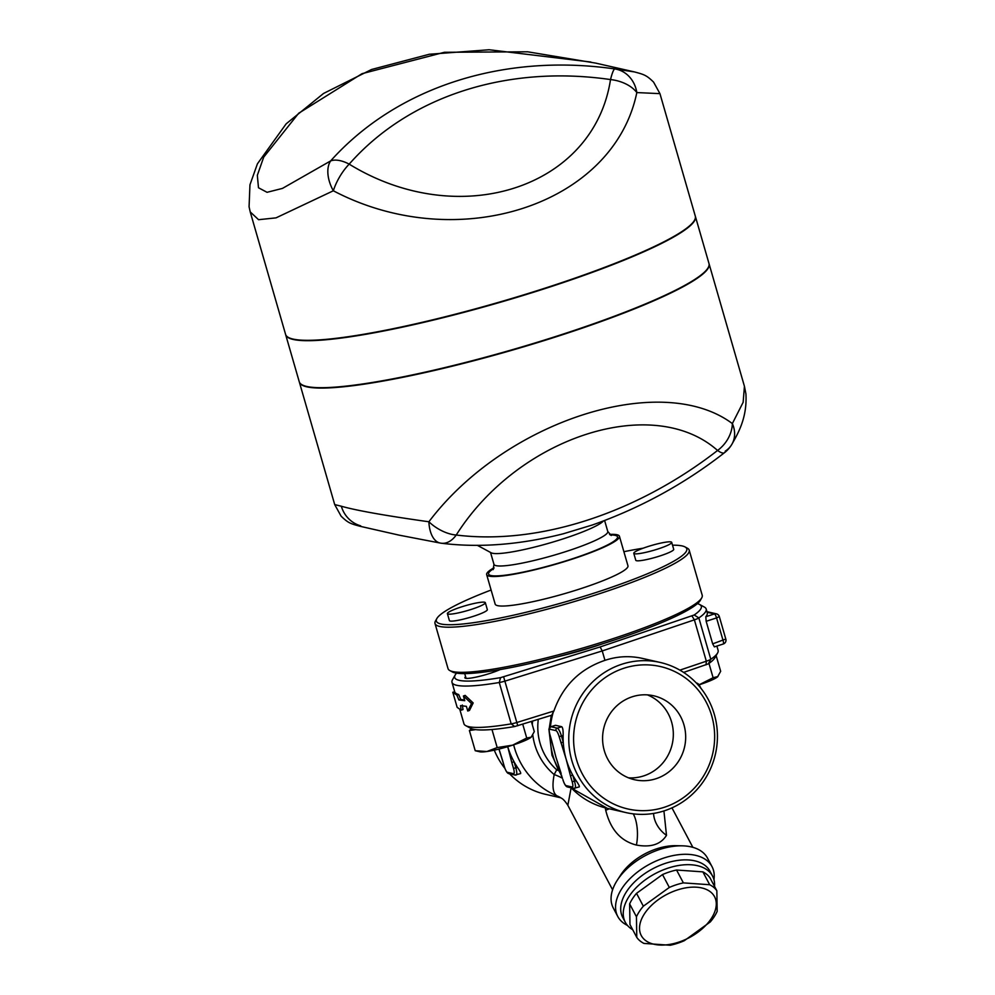 <?xml version="1.0" encoding="UTF-8"?>
<svg xmlns="http://www.w3.org/2000/svg" width="995" height="995" viewBox="0 0 995 995"><rect width="100%" height="100%" fill="white"/><g stroke="black" fill="none" stroke-linecap="round" stroke-linejoin="round"><path stroke-width="1.49" d="M632.298 696.761A43.046 41.479 -77.2 0 1 653.653 695.779A43.046 41.479 -77.2 0 1 684.572 746.934A43.046 41.479 -77.2 0 1 634.599 779.732A43.046 41.479 -77.2 0 1 602.597 739.671A43.046 41.479 -77.2 0 1 632.298 696.761M628.529 777.829A43.046 41.479 102.8 0 0 672.222 744.136A43.046 41.479 102.8 0 0 647.372 694.871M454.703 691.724A132.273 17.574 -16.1 0 0 454.715 691.761L452.8 692.271L456.829 695.107L458.906 699.982L464.764 700.691L463.409 695.99L471.518 703.552L467.749 711.039L466.394 706.338L460.536 705.629L461.17 710.144L457.153 707.358L452.824 692.358M462.364 705.032L463.011 709.559L461.17 710.144M463.409 695.99L465.15 695.393L473.172 702.943L469.491 710.43L467.749 711.039M473.172 702.943L471.518 703.552M697.383 603.642A128.33 17.039 163.9 0 1 699.56 604.462A128.33 17.039 163.9 0 1 694.187 614.997L600.122 646.949L500.56 677.645A128.33 17.039 163.9 0 1 455.188 674.996L452.489 679.772A132.273 17.574 -16.1 0 0 452.004 682.371L454.715 691.761A132.273 17.574 -16.1 0 0 458.67 694.522L460.735 699.398A132.273 17.574 -16.1 0 0 464.553 699.958M460.735 699.398L458.906 699.982M458.67 694.522L456.829 695.107M471.506 609.326A19.738 2.624 -16.1 0 0 485.336 602.684A19.738 2.624 -16.1 0 0 465.635 605.632A19.738 2.624 -16.1 0 0 447.402 613.629A19.738 2.624 -16.1 0 0 471.506 609.326M485.336 602.684L487.339 609.636A19.738 2.624 163.9 0 1 473.521 616.278A19.738 2.624 163.9 0 1 449.404 620.581L447.402 613.629M526.728 738.029L531.193 737.171A27.636 3.669 163.9 0 1 512.636 745.155L526.728 738.029L522.748 724.223M531.193 737.171L534.29 731.611L531.392 721.537M497.189 747.581L512.636 745.155A27.636 3.669 163.9 0 1 486.878 751.511L497.189 747.581L491.978 729.509M469.391 730.517L471.53 728.701A128.33 17.039 -16.1 0 0 475.598 729.621L469.391 730.517L475.224 750.727L486.878 751.511A27.636 3.669 163.9 0 1 479.839 751.797L475.299 750.74M660.145 662.434A77.001 74.202 102.8 0 0 621.937 664.2A77.001 74.202 102.8 0 0 568.792 740.952A77.001 74.202 102.8 0 0 626.042 812.604A77.001 74.202 102.8 0 0 715.455 753.949A77.001 74.202 102.8 0 0 660.145 662.434L642.297 658.379C629.736 655.606 617.286 656.252 604.96 660.344C579.849 668.926 562.822 685.816 553.892 711.015L517.375 722.345A7.898 1.045 163.9 0 1 511.194 723.875A132.273 17.574 163.9 0 1 465.735 725.654L470.56 728.265A128.33 17.039 -16.1 0 0 471.53 728.701M475.598 729.621A128.33 17.039 -16.1 0 0 514.664 726.537L551.727 715.218L553.282 712.072A77.001 74.202 102.8 0 0 550.422 726.935M657.882 549.016A19.738 2.624 163.9 0 1 633.778 553.319A19.738 2.624 163.9 0 1 652.011 545.322A19.738 2.624 163.9 0 1 671.712 542.374A19.738 2.624 163.9 0 1 657.882 549.016M671.712 542.374L673.714 549.327A19.738 2.624 163.9 0 1 659.896 555.969A19.738 2.624 163.9 0 1 635.78 560.272L633.778 553.319M699.012 684.846L713.104 677.719L717.905 676.538A27.636 3.669 163.9 0 1 717.88 676.575A27.636 3.669 163.9 0 1 717.569 676.861L720.666 671.302L716.139 655.593M717.569 676.861A27.636 3.669 163.9 0 1 699.199 684.784M708.975 663.404L713.104 677.719M561.168 773.575L555.882 756.959A77.001 74.202 -77.2 0 1 555.148 754.198A77.001 74.202 -77.2 0 1 554.464 751.225M551.603 740.454L549.887 734.509A5.92 1.368 72.1 0 1 549.8 729.223L555.981 730.629A5.92 1.368 72.1 0 1 559.153 736.611L566.18 759.297A77.001 74.202 102.8 0 0 572.759 775.204L570.421 775.677L572.175 781.734A5.92 1.368 72.1 0 1 572.262 787.033L566.08 785.627A5.92 1.368 72.1 0 1 562.909 779.632M557.66 762.344A77.001 74.202 -77.2 0 1 556.702 759.62A77.001 74.202 -77.2 0 1 555.882 756.959L551.64 740.578M560.894 742.68L563.245 742.208A77.001 74.202 102.8 0 0 566.18 759.297L570.421 775.677M572.262 787.033A1.978 1.903 -77.2 0 0 574.625 788.314A7.898 1.828 -107.9 0 0 574.886 788.314A7.898 1.828 -107.9 0 0 574.513 781.262L572.759 775.204A77.001 74.202 102.8 0 0 576.142 780.739C578.891 784.694 579.874 786.746 579.078 786.871M550.832 726.76L555.484 725.305L561.715 726.711C562.809 727.631 563.282 730.604 563.12 735.616A77.001 74.202 102.8 0 0 563.245 742.208L561.491 736.138A7.898 1.828 -107.9 0 0 557.262 728.153L551.093 726.748A7.898 1.828 -107.9 0 0 550.832 726.76C548.344 729.92 548.606 727.27 549.825 734.472L549.849 734.397M504.254 766.312L504.191 766.274C505.659 770.864 507.201 773.314 508.818 773.637A1.978 1.903 -77.2 0 1 507.425 772.307A5.92 1.368 72.1 0 1 504.254 766.312L502.475 760.13M507.724 746.673A77.001 74.202 102.8 0 0 514.116 761.884L511.766 762.357L513.519 768.414A5.92 1.368 72.1 0 1 513.607 773.712L507.425 772.307M507.525 745.976L511.766 762.357M508.818 773.637L515 775.043A1.978 1.903 -77.2 0 0 515.97 774.993A7.898 1.828 -107.9 0 0 516.231 774.993A7.898 1.828 -107.9 0 0 515.858 767.941L514.116 761.884A77.001 74.202 102.8 0 0 517.487 767.419C520.236 771.374 521.218 773.426 520.422 773.563M643.342 906.196L669.324 887.44A46.392 27.263 -27.9 0 1 676.351 884.766A46.392 27.263 -27.9 0 1 683.378 882.888L709.684 884.729A46.392 27.263 -27.9 0 1 716.848 890.761L717.171 911.37A46.392 27.263 -27.9 0 1 710.281 921.942L684.299 940.698A46.392 27.263 -27.9 0 1 670.244 945.25L643.939 943.409A46.392 27.263 -27.9 0 1 636.775 937.377L636.452 916.781A46.392 27.263 -27.9 0 1 643.342 906.196L636.526 893.336A46.392 27.263 152.1 0 0 629.636 903.908L629.972 924.517L636.775 937.377M677.471 889.928A41.467 24.353 152.1 0 0 644.872 939.952A41.467 24.353 152.1 0 0 711.338 918.447A41.467 24.353 152.1 0 0 677.471 889.928M716.848 890.761L710.032 877.901A46.392 27.263 152.1 0 0 702.88 871.869L676.563 870.028A46.392 27.263 152.1 0 0 669.536 871.906A46.392 27.263 152.1 0 0 662.508 874.568L636.526 893.336M676.563 870.028L683.378 882.888M662.508 874.568L669.324 887.44M702.88 871.869L709.684 884.729M557.399 769.16A23.693 5.597 -48.4 0 0 556.702 769.794L554.178 774.558C551.964 786.125 552.884 793.226 556.939 795.838L560.322 797.53M556.914 656.949A69.103 9.179 -16.1 0 0 596.005 646.016A69.103 9.179 -16.1 0 0 603.853 643.392M494.03 567.759A69.103 9.179 -16.1 0 0 486.654 574.6L495.174 604.114A69.103 9.179 -16.1 0 0 564.103 593.779A69.103 9.179 -16.1 0 0 627.957 565.794L619.437 536.28A69.103 9.179 -16.1 0 0 609.537 534.414M486.654 574.6A69.103 9.179 -16.1 0 0 555.583 564.252A69.103 9.179 -16.1 0 0 619.437 536.28M603.405 521.019A59.227 7.861 163.9 0 1 547.325 543.68A59.227 7.861 163.9 0 1 491.182 552.797L477.314 545.31M659.946 93.642L636.825 92.572A29.614 18.482 -169.5 0 0 610.52 79.575A29.614 3.731 -81.9 0 1 614.885 68.953C503.072 52.834 396.57 87.299 330.626 160.929A29.614 15.248 41.6 0 1 349.183 164.138A29.614 11.517 120.3 0 0 333.337 190.779C457.215 255.877 613.529 205.293 636.825 92.572A29.614 26.367 -84.8 0 0 614.885 68.953L634.599 71.951C643.554 74.426 646.252 74.861 653.603 82.15L659.946 93.642L695.294 216.102A213.228 28.32 -16.1 0 1 677.694 234.198A213.228 28.32 -16.1 0 1 451.668 315.129A213.228 28.32 -16.1 0 1 285.577 334.37L250.218 211.898L258.576 219.696L276.013 217.868L333.337 190.779A29.614 17.947 59.1 0 1 330.626 160.929L282.456 188.403L267.046 192.309L258.489 187.756L257.332 175.331L263.7 157.148L298.662 113.268L362.056 73.667L444.367 52.287L527.661 51.802L595.731 63.12L634.599 71.951M695.343 216.288A213.228 28.32 163.9 0 1 695.405 216.475L708.975 263.488A213.228 28.32 163.9 0 1 511.965 349.817A213.228 28.32 163.9 0 1 299.246 381.744L285.677 334.743A213.228 28.32 163.9 0 1 285.627 334.556M695.405 216.475A213.228 28.32 163.9 0 1 498.395 302.816A213.228 28.32 163.9 0 1 285.677 334.743M334.706 504.589L341.335 506.231C356.21 510.472 385.401 515.659 428.882 521.778A29.614 16.318 33.5 0 0 456.232 535.024A29.614 18.283 96.8 0 1 441.494 543.245L441.494 543.245A29.614 18.283 96.8 0 1 440.959 543.17A29.614 15.733 98.7 0 1 440.524 543.108L440.524 543.108A29.614 29.614 0 0 0 441.494 543.245C479.391 547.947 520.024 544.775 563.406 533.755L592.522 524.937C640.556 507.935 684.535 483.856 724.472 452.7A29.614 6.778 -127.7 0 1 717.569 450.461A29.614 23.271 -50.6 0 0 732.357 423.584C661.202 370.451 504.875 421.034 428.882 521.778A29.614 15.733 98.7 0 0 440.524 543.108L398.945 535.111L360.053 526.28C351.098 523.793 348.399 523.37 341.049 516.082L334.706 504.589L299.358 382.117A213.228 28.32 -16.1 0 0 512.077 350.203A213.228 28.32 -16.1 0 0 709.087 263.862A213.228 28.32 -16.1 0 0 709.025 263.675M725.206 451.183A29.614 24.154 -149 0 0 731.748 444.516L731.748 444.516A29.614 24.154 -149 0 0 732.357 423.584L743.141 402.303L744.434 386.321L709.087 263.862M623.877 551.703A130.308 17.301 163.9 0 1 643.205 548.183M672.52 545.185A130.308 17.301 163.9 0 1 684.983 546.914A130.308 17.301 163.9 0 1 566.354 601.589A130.308 17.301 163.9 0 1 436.855 618.542A130.308 17.301 163.9 0 1 491.107 590.023M436.855 618.542L435.512 620.93A132.273 17.574 -16.1 0 0 435.014 623.517A132.273 17.574 -16.1 0 0 566.976 603.716A132.273 17.574 -16.1 0 0 689.199 550.148A132.273 17.574 -16.1 0 0 687.396 548.22L684.983 546.914M449.839 670.568L452.252 671.874A130.308 17.301 -16.1 0 0 580.471 650.469A130.308 17.301 -16.1 0 0 700.38 600.259L701.724 597.871A132.273 17.574 163.9 0 1 579.998 648.839A132.273 17.574 163.9 0 1 449.839 670.568A132.273 17.574 163.9 0 1 448.036 668.64L435.014 623.517M689.199 550.148L702.221 595.271A132.273 17.574 163.9 0 1 701.724 597.871M465.735 725.654A132.273 17.574 163.9 0 1 463.931 723.726L459.901 709.733M452.004 682.371A132.273 17.574 -16.1 0 0 499.266 682.508A7.898 1.045 -16.1 0 0 505.435 680.978L602.236 650.941L604.96 660.344M617.771 916.482L613.293 908.012A53.307 31.318 -27.9 0 1 617.36 880.127L620.743 874.916A45.409 26.678 -27.9 0 1 675.953 845.688L682.16 845.825A53.307 31.318 -27.9 0 1 707.507 858.125L711.997 866.595A53.307 31.318 152.1 0 0 650.232 863.859A53.307 31.318 152.1 0 0 617.771 916.482A53.307 31.318 152.1 0 0 627.447 925.412M605.258 807.853L605.706 810.191C610.445 829.469 620.681 841.098 636.414 845.053C650.792 847.665 660.817 844.419 666.488 835.327L663.926 810.95M567.846 805.303L571.068 788.139M532.81 735.118A62.187 59.924 102.8 0 0 554.178 774.558A23.693 10.485 -158.7 0 1 562.461 778.252M612.597 889.816L567.834 805.278C565.235 801.323 563.083 798.96 561.367 798.177A23.693 23.196 -55.9 0 0 556.939 795.838A77.001 74.202 102.8 0 1 513.656 744.82M538.295 719.397A57.25 55.173 102.8 0 0 556.702 769.794A23.693 10.161 -152.4 0 1 558.071 770.441M609.226 808.786A23.693 10.472 -3.5 0 1 605.706 810.191M633.206 813.848A23.693 9.104 -90.5 0 1 636.414 845.053M653.578 813.437A23.693 17.549 -132.2 0 0 666.488 835.327M632.721 929.716A49.352 28.992 -27.9 0 1 625.295 922.253L622.758 917.452A49.352 28.992 -27.9 0 1 652.819 868.734A49.352 28.992 -27.9 0 1 710.007 871.272L712.544 876.073A49.352 28.992 -27.9 0 1 714.547 886.408M713.95 879.63A53.307 31.318 152.1 0 0 711.997 866.595M617.36 880.127A53.307 31.318 -27.9 0 1 682.16 845.825M560.77 797.779L545.782 794.383A77.001 74.202 -77.2 0 1 509.602 773.811M504.9 768.414A77.001 74.202 -77.2 0 1 494.279 750.143M624.052 668.192A73.045 70.396 -77.2 0 1 712.718 753.588A73.045 70.396 -77.2 0 1 595.619 791.485A73.045 70.396 -77.2 0 1 624.052 668.192M553.892 711.015L553.282 712.072M706.164 621.29L716.562 617.92L723.067 640.481A3.943 0.92 72.1 0 1 723.253 644.001L714.385 646.874L712.669 643.852L706.164 621.29L705.803 616.726A132.273 17.574 -16.1 0 0 707.258 612.758L706.176 609.002A132.273 17.574 -16.1 0 0 704.385 607.074L699.56 604.462M600.122 646.949L602.236 650.941L694.386 619.848A7.898 1.045 -16.1 0 0 698.851 617.92A132.273 17.574 -16.1 0 0 706.176 609.002M716.885 646.066L718.116 650.357A132.273 17.574 163.9 0 1 717.619 652.956A132.273 17.574 163.9 0 1 710.791 659.287A7.898 1.045 163.9 0 1 706.326 661.202L679.883 670.132M683.615 672.409L708.303 663.876A128.33 17.039 -16.1 0 0 714.932 657.732L717.619 652.956M455.188 674.996A128.33 17.039 163.9 0 1 456.581 673.142M500.087 669.598A20.733 2.749 163.9 0 1 490.212 673.304A20.733 2.749 163.9 0 1 464.901 677.831A20.733 2.749 163.9 0 1 465.61 676.749M625.295 922.253A49.352 28.992 -27.9 0 1 668.429 868.001A49.352 28.992 -27.9 0 1 712.544 876.073M629.636 903.908L636.452 916.781M696.475 683.142A1.978 1.903 -77.2 0 1 697.109 683.167L696.326 682.993M562.884 779.52L562.847 779.595C564.314 784.184 565.856 786.635 567.473 786.958A1.978 1.903 -77.2 0 1 566.08 785.627M576.142 780.739L572.175 781.734M549.887 734.509L555.148 754.198M549.8 729.223A1.978 1.903 -77.2 0 1 551.093 726.748L555.533 725.318M555.981 730.629A1.978 1.903 -77.2 0 1 557.262 728.153L561.715 726.711M559.153 736.611L563.12 735.616M498.955 749.061L504.229 766.2M520.646 773.563L515 775.043A1.978 1.903 -77.2 0 1 513.607 773.712M517.487 767.419L513.519 768.414M502.512 760.255L499.005 749.048M532.549 721.176A62.187 59.924 102.8 0 0 532.325 724.783M493.769 568.555A67.125 8.918 -16.1 0 0 555.508 564.003A67.125 8.918 -16.1 0 0 610.184 534.949M493.147 569.625L493.968 564.339A59.227 7.861 -16.1 0 0 553.071 555.471A59.227 7.861 -16.1 0 0 607.771 531.492L611.278 535.521M610.52 79.575C593.779 188.154 459.168 231.711 349.183 164.138C408.945 96.254 506.865 64.563 610.52 79.575M456.232 535.024C518.358 436.743 652.969 393.187 717.569 450.461C636.439 513.495 538.531 545.185 456.232 535.024M341.335 506.231A29.614 28.532 102.8 0 0 360.675 525.845M500.56 677.645L499.266 682.508L511.194 723.875L514.664 726.537M550.061 735.33A77.001 74.202 102.8 0 0 561.678 775.565M571.167 787.791A77.001 74.202 102.8 0 0 607.348 808.363L570.595 787.667M725.691 639.064L712.669 643.852M707.122 612.261L714.447 613.927L705.803 616.726M719.186 616.502A3.943 3.806 102.8 0 0 714.447 613.927A3.943 0.92 72.1 0 1 716.562 617.92L719.323 616.589L725.84 639.151A3.943 3.943 0 0 1 723.253 644.001A3.943 0.92 72.1 0 1 723.129 644.014M517.761 725.765L503.644 676.886M691.96 615.955L694.386 619.848L706.326 661.202L706.064 664.834M708.303 663.876L710.791 659.287L698.851 617.92L694.187 614.997M466.083 678.354L464.715 673.615M701.027 688.391L698.764 684.237L697.109 683.167M579.301 786.883L573.642 788.363L567.473 786.958M561.093 773.525L556.702 759.62M607.771 531.492L604.624 520.559M493.968 564.339L490.523 552.436M590.893 62.038L489.092 49.75L429.28 54.265L371.558 69.488L323.537 93.468L286.15 123.84L257.419 163.827L249.956 184.796L249.073 206.786L250.218 211.898M724.472 452.7A29.614 29.614 0 0 0 731.748 444.516C738.141 433.223 747.295 417.676 745.927 393.921L744.434 386.321M360.053 526.28L398.92 535.099M692.856 847.33L671.961 807.865M562.175 777.294L551.964 755.217L549.103 730.964M549.24 728.452L551.292 715.368M561.379 798.177L560.284 797.48M607.348 808.363L626.042 812.604M706.96 611.689L716.4 613.84A3.943 3.943 0 0 1 719.323 616.589"/></g></svg>
